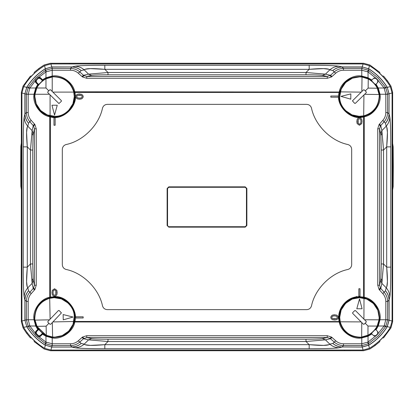 <?xml version="1.0" encoding="UTF-8"?>
<svg xmlns="http://www.w3.org/2000/svg" width="414" height="414" viewBox="0 0 414 414"><rect width="100%" height="100%" fill="white"/><g stroke="black" fill="none" stroke-linecap="round" stroke-linejoin="round"><path stroke-width="0.62" d="M21.921 302.644L21.352 302.639L21.357 321.662L23.075 327.945L26.47 333.063L27.495 333.053M69.443 63.953L69.448 63.264L50.425 63.27L44.143 64.988L39.025 68.382L39.035 69.438M344.557 350.047L344.551 350.736L363.575 350.73L369.857 349.012L374.975 345.618L374.965 344.562M26.47 333.063L30.45 337.891L31.407 337.891L34.196 340.681L34.196 341.638L44.143 349.012L50.425 350.736L344.551 350.736M386.505 80.947L387.53 80.937L390.925 86.055L392.643 92.338L392.648 321.662L390.925 327.945L383.55 337.891L382.593 337.891L379.804 340.681L379.804 341.638L374.975 345.618M39.025 68.382L34.196 72.362L34.196 73.319L31.407 76.109L30.45 76.109L23.075 86.055L21.352 92.338L21.352 302.639M387.53 80.937L383.55 76.109L382.593 76.109L379.804 73.319L379.804 72.362L369.857 64.988L363.575 63.264L69.448 63.264M392.648 111.361L392.079 111.356M52.868 92.11L50.555 89.802L49.856 89.802L47.765 91.892L47.765 92.591L58.923 103.541L61.365 101.306L61.365 100.607L52.868 92.11L73.77 92.11C70.851 82.645 64.444 77.568 54.565 76.875L54.969 76.88M73.708 91.856L74.287 96.597L72.926 103.795L68.61 110.445M54.969 116.318L47.305 114.937L40.619 110.543L36.225 103.857L34.838 96.597L34.978 94.263C33.229 103.21 41.069 114.393 50.078 115.806L50.078 94.899M49.877 89.781L50.555 89.802L49.856 89.802M57.241 105.228L51.957 105.228L54.565 115.092L57.241 105.228M48.811 90.847L45.964 87.996L36.815 87.996L34.978 94.263L36.815 87.996C38.838 83.923 41.886 80.875 45.964 78.851L52.226 77.014L45.964 78.851L45.964 87.996M73.77 92.11C76.973 103.93 66.799 116.753 54.565 116.324L50.078 115.806M363.942 94.956L366.281 92.674L366.292 91.975L364.227 89.859L363.528 89.848L352.438 100.871L354.648 103.34L355.347 103.35L363.942 94.956L363.689 115.858C373.19 113.053 378.344 106.714 379.157 96.84L379.152 97.243M363.942 115.801L359.197 116.318L352.019 114.875L345.421 110.476M339.713 96.762L341.188 89.113L345.659 82.484L352.402 78.174L359.678 76.875L362.017 77.045C353.085 75.188 341.809 82.888 340.287 91.877L361.189 92.131M366.312 91.996L366.281 92.674L366.292 91.975M350.777 99.174L350.839 93.89L340.945 96.374L350.777 99.174M365.257 90.914L368.144 88.104L368.253 78.955C367.213 78.262 365.132 77.625 362.012 77.045L368.253 78.955C372.3 81.03 375.312 84.12 377.289 88.218L379.048 94.501L377.289 88.218L368.144 88.104M363.689 115.858C351.833 118.916 339.133 108.587 339.713 96.358L340.287 91.877M340.272 322.061L339.713 317.315L341.131 310.06L345.55 303.395L352.257 299.032L359.523 297.676L366.773 299.094L373.444 303.514L377.806 310.221L379.162 317.486L379.012 319.825C380.797 310.878 373.009 299.664 364.004 298.215L363.916 319.116L355.455 310.583L354.757 310.583L352.656 312.663L352.656 313.362L363.414 324.219L364.113 324.219L366.25 322.097M361.117 321.895L340.21 321.807C343.092 331.283 349.473 336.391 359.352 337.125L358.943 337.12M366.214 322.139L366.219 321.44L363.916 319.116M364.092 324.24L363.414 324.219L364.113 324.219M356.796 308.761L362.079 308.782L359.518 298.908L356.796 308.761M365.164 323.179L367.999 326.041L377.149 326.077C377.832 325.037 378.453 322.951 379.012 319.82L377.149 326.077C375.105 330.144 372.041 333.182 367.958 335.185L361.686 336.996L367.958 335.185L367.999 326.041M340.21 321.807C336.478 311.188 347.75 296.6 359.523 297.676L364.004 298.215M50.11 319.184L47.843 321.543L47.858 322.237L49.99 324.291L50.684 324.276L61.422 312.912L59.14 310.51L58.441 310.526L50.11 319.184L49.706 298.287C40.298 301.392 35.345 307.887 34.843 317.781L34.838 317.378M49.452 298.354L54.182 297.682L61.401 298.903L68.134 303.089M74.272 316.612L73.04 324.307L68.776 331.076L62.178 335.594L54.948 337.12L52.604 337.027C61.588 338.6 72.616 330.548 73.852 321.518L52.951 321.921M46.073 335.2L37.105 326.579M47.838 322.216L47.843 321.543L47.858 322.237M63.14 314.557L63.244 319.841L73.05 317.041L63.14 314.557M48.924 323.267L46.13 326.17L46.306 335.314C47.367 335.977 49.468 336.546 52.609 337.027L46.306 335.314C42.197 333.368 39.087 330.377 36.986 326.346L35.03 320.115L36.986 326.346L46.13 326.17M49.706 298.287C61.458 294.856 74.479 304.776 74.282 317.02L73.852 321.518M168.788 226.722L245.212 226.722L246.449 225.49L246.449 188.51L245.212 187.278L168.788 187.278L167.551 188.51L167.551 225.49L168.788 227.151L167.127 225.49L167.127 188.51L168.788 186.849L245.212 186.849L246.873 188.51L246.873 225.49L245.212 227.151L168.788 227.151M83.918 338.398L82.562 337.027L81.972 337.503L83.525 338.709L86.749 337.529L91.67 338.642C93.585 339.004 99.029 339.19 108.007 339.201L108.007 341.514L104.82 344.665C92.084 345.793 85.222 345.618 84.228 344.137L85.253 344.748L90.402 345.374L104.82 344.665L309.18 344.665L323.593 345.374L328.747 344.748L329.772 344.137C328.778 345.618 321.916 345.793 309.18 344.665L309.18 348.707C324.705 348.748 334.678 348.428 339.097 347.76L342.166 346.968L362.255 347.067L368.724 345.229L369.366 348.324C378.117 343.082 385.113 336.085 390.355 327.329L390.361 327.334C385.118 336.085 378.122 343.082 369.366 348.324L363.088 350.042L50.912 350.047L44.634 348.324C35.878 343.082 28.882 336.085 23.639 327.334L23.645 327.329C28.887 336.085 35.883 343.082 44.634 348.324L45.276 345.229C37.658 340.489 31.48 334.31 26.734 326.687L23.645 327.329L21.921 321.052L21.921 92.948L21.921 321.052L24.897 320.224L26.817 326.641C31.552 334.243 37.721 340.417 45.323 345.147L51.745 347.067L50.912 350.042L363.088 350.042L362.255 347.067L342.13 346.968C338.636 346.87 335.531 345.695 332.815 343.449L335.738 340.825C337.933 342.756 340.515 343.739 343.491 343.775L361.774 343.775L361.774 337.959C352.428 339.713 340.815 331.588 339.257 322.206L339.144 321.559L339.625 321.461L339.739 321.968C342.73 331.65 349.292 336.82 359.435 337.472L361.717 337.343L367.71 335.671L371.084 333.715L375.752 329.047L377.708 325.673L379.379 319.686L379.503 317.403C377.966 302.194 369.464 299.607 363.999 297.702L364.242 297.221C373.625 298.779 381.749 310.391 379.995 319.737L385.812 319.737L385.812 301.454C385.776 298.489 384.797 295.906 382.862 293.707L384.073 292.149C386.376 294.804 387.556 297.904 387.607 301.454L385.812 301.454M339.884 313.931L339.527 311.442M359.435 297.676C349.675 296.791 338.828 307.643 339.708 317.403C338.828 327.163 349.675 338.01 359.435 337.125C369.195 338.01 380.047 327.163 379.162 317.403C380.047 307.643 369.195 296.791 359.435 297.676M379.064 124.593L377.749 128.785L379.566 128.785L380.43 125.954L379.064 124.593L382.862 120.293C384.797 118.093 385.776 115.511 385.812 112.546L385.812 94.263L379.995 94.263C381.749 103.609 373.625 115.221 364.242 116.779L363.999 116.298C369.464 114.393 377.966 111.806 379.503 96.597L379.379 94.314L377.708 88.327L375.752 84.953L371.084 80.285L367.71 78.329L361.717 76.657C350.373 76.393 343.051 81.522 339.739 92.032L339.625 92.539L339.144 92.441L339.257 91.794C340.815 82.412 352.428 74.287 361.774 76.041L361.774 70.225L343.491 70.225L343.491 68.429L361.857 68.429L362.255 67.032L342.13 67.032C338.636 67.13 335.531 68.305 332.815 70.551C335.464 68.269 338.507 67.068 341.954 66.939L342.166 67.032M339.708 96.597C338.828 86.837 349.675 75.99 359.435 76.875C369.195 75.99 380.047 86.837 379.162 96.597C380.047 106.357 369.195 117.209 359.435 116.324C349.675 117.209 338.828 106.357 339.708 96.597M54.565 116.324C64.325 117.209 75.172 106.357 74.292 96.597C75.172 86.837 64.325 75.99 54.565 76.875C44.805 75.99 33.953 86.837 34.838 96.597C33.953 106.357 44.805 117.209 54.565 116.324M31.138 293.707L29.927 292.149L33.255 288.439L34.465 289.997L31.138 293.707C29.203 295.906 28.224 298.489 28.188 301.454L28.188 319.737L34.005 319.737C32.251 310.391 40.375 298.779 49.758 297.221L49.758 116.779L50.404 116.893L50.503 116.412C61.308 119.92 75.881 108.323 74.789 96.597L74.261 92.032C70.949 81.522 63.627 76.393 52.283 76.657L46.29 78.329L42.916 80.285L38.248 84.953L36.292 88.327L34.621 94.314L34.497 96.597C36.034 111.806 44.536 114.393 50.001 116.298L49.758 116.779C40.375 115.221 32.251 103.609 34.005 94.263L28.188 94.263L28.188 112.546C28.224 115.511 29.203 118.093 31.138 120.293L28.519 123.217C26.232 120.567 25.031 117.524 24.902 114.083L24.897 93.776L21.921 92.948L23.645 86.671L26.734 87.313L24.897 93.776L26.817 87.359L28.24 87.659L26.392 94.18L24.995 93.776L24.995 113.871L24.203 116.934C23.536 121.359 23.22 131.331 23.256 146.851L27.303 146.851C26.175 134.12 26.351 127.258 27.831 126.26L27.215 127.289L26.589 132.439L27.303 146.851L27.303 267.149L26.589 281.561L27.215 286.711L27.831 287.74C26.351 286.742 26.175 279.88 27.303 267.149L30.45 263.961L31.945 281.034L33.099 278.482L32.763 263.961L30.45 263.961L30.45 150.039L32.763 150.039L33.099 135.518L31.945 132.966L30.45 150.039L31.397 139.528M50.001 297.702C44.536 299.607 36.034 302.194 34.497 317.403L34.621 319.686L36.292 325.673L38.248 329.047L42.916 333.715L46.29 335.671L52.283 337.343C63.627 337.607 70.949 332.478 74.261 321.968L74.789 317.403C75.69 307.395 64.568 296.274 54.565 297.18L50.503 297.588L50.404 297.107L49.758 297.221L50.001 297.702L50.503 297.588M74.292 317.403C75.172 327.163 64.325 338.01 54.565 337.125C44.805 338.01 33.953 327.163 34.838 317.403C33.953 307.643 44.805 296.791 54.565 297.676C64.325 296.791 75.172 307.643 74.292 317.403M358.141 123.284L359.435 124.19L360.734 123.284L359.435 124.19L358.141 123.284L357.877 121.716L358.141 119.708C359.005 118.497 359.869 118.497 360.734 119.708L360.998 121.276L360.734 123.284M361.701 123.631L359.435 125.235L357.153 123.641L356.821 121.69L357.153 119.351C358.674 117.234 360.201 117.234 361.722 119.351L362.053 121.302L361.722 123.636L362.033 121.302L361.701 119.356C360.19 117.26 358.684 117.255 357.173 119.356L356.842 121.297L357.173 123.631M357.153 123.641L359.435 125.256L361.722 123.636M330.082 75.602L331.438 76.973L332.028 76.497L330.476 75.291L327.251 76.471L322.33 75.358L325.44 74.147L305.998 72.486L305.998 74.799L108.007 74.799L108.007 72.486L305.998 72.486L309.18 69.335C321.916 68.207 328.778 68.382 329.772 69.862L328.747 69.252L323.598 68.626L309.18 69.335L309.18 65.293C324.607 65.252 334.579 65.567 339.097 66.24L342.166 66.933L362.255 66.933L363.088 63.958L50.912 63.958L51.745 66.933L45.276 68.771L44.634 65.676C35.883 70.918 28.887 77.915 23.645 86.671L23.639 86.666C28.882 77.915 35.878 70.918 44.634 65.676L50.912 63.953L44.634 65.676M385.812 94.169L387.607 94.18L385.76 87.659L387.183 87.359C382.448 79.757 376.279 73.583 368.677 68.853L368.724 68.771C376.342 73.511 382.52 79.69 387.266 87.313L390.355 86.671L392.079 92.948L392.079 321.052L390.355 327.329L387.266 326.687L389.103 320.224L392.079 321.052L392.079 92.948L389.103 93.776L387.266 87.313L389.005 93.776L387.607 94.263L385.812 94.263L384.114 87.996L385.543 87.302L378.096 77.941L368.729 70.494L368.041 71.922L361.774 70.225L361.774 68.429M382.055 132.966L380.901 135.518L381.237 150.039L383.55 150.039L381.884 130.596L380.678 133.706L379.566 128.785L379.566 285.215L377.749 285.215L379.064 289.407L380.43 288.046L379.566 285.215L380.678 280.294L381.884 283.404L383.55 263.961L381.237 263.961L380.901 278.482L382.055 281.034M83.918 75.602L83.525 75.291L81.972 76.497L82.562 76.973L83.918 75.602L86.749 76.471L86.749 78.282L82.562 76.973M81.972 76.497L78.262 73.174L79.814 71.964C77.17 69.661 74.07 68.486 70.509 68.429L70.509 70.225L52.133 70.225L45.959 71.922L45.271 70.494L35.904 77.941L28.457 87.302L29.886 87.996L28.188 94.263L26.392 94.18L28.188 94.169M35.77 81.18L36.101 82.21L38.481 84.29L36.354 82.205L36.318 80.482L38.45 78.137L35.77 81.18L35.154 80.994L29.886 87.996L35.718 87.996L37.721 84.544L35.635 82.438L35.154 80.994L35.557 79.969L37.938 77.594L38.957 77.19L39.144 77.801L38.45 78.137L37.938 77.594M33.57 125.954L34.434 128.785L36.251 128.785L34.936 124.593L33.57 125.954L29.927 121.851C27.624 119.196 26.444 116.096 26.392 112.546L28.188 112.546M55.859 290.716L54.565 289.81L53.266 290.716L54.565 289.81L55.859 290.716L56.123 292.284L55.859 294.292C54.995 295.503 54.13 295.503 53.266 294.292L53.002 292.724L53.266 290.716M52.299 290.369L54.565 288.765L56.827 290.369L57.179 292.703L56.847 294.649C55.326 296.766 53.799 296.766 52.278 294.649L51.947 292.698L52.278 290.364L51.967 292.698L52.299 294.644C53.81 296.74 55.316 296.745 56.827 294.644L57.158 292.703M57.179 292.703L56.847 290.359L54.565 288.744L52.278 290.364M37.938 336.406L38.45 335.863L39.144 336.199L38.957 336.81L37.938 336.406L35.557 334.031L35.154 333.006L35.635 331.562L37.721 329.456L35.718 326.004L29.886 326.004L28.457 326.698L35.904 336.059L45.271 343.506L45.959 342.078L52.133 343.775L70.509 343.775L70.509 345.571C74.07 345.514 77.17 344.339 79.814 342.036L78.262 340.825L81.972 337.503M33.57 288.046L33.255 288.439L32.116 283.404L33.322 280.294L34.434 285.215L33.57 288.046L34.936 289.407L36.251 285.215L34.434 285.215L34.434 128.785L33.099 135.518M330.082 338.398L330.476 338.709L332.028 337.503L331.438 337.027L330.082 338.398L327.251 337.529L327.251 335.718L331.438 337.027M361.867 343.775L361.857 345.571L368.377 343.729L368.677 345.147L362.255 346.968L361.774 345.571L361.774 343.775L368.041 342.078L368.729 343.506L378.096 336.059L385.543 326.698L384.114 326.004L385.812 319.737L387.607 319.737L389.005 320.224L387.183 326.641L385.76 326.341L387.607 319.82L385.812 319.831M338.357 97.186L330.827 97.186L330.827 96.012L338.357 96.012L338.357 97.186L330.848 97.171L330.827 96.012L338.336 96.027L338.336 97.171M55.15 117.731L55.15 125.261L53.98 125.261L53.98 117.731L55.15 117.731L55.129 125.24L53.98 125.261M81.589 94.309C83.726 95.836 83.726 97.362 81.589 98.889L79.679 99.21L77.34 98.889C75.203 97.362 75.203 95.836 77.34 94.309L79.25 93.988L81.589 94.309L79.25 94.009L77.346 94.325C75.229 95.841 75.229 97.357 77.346 98.868L79.25 99.189L81.584 98.868C83.7 97.357 83.7 95.841 81.584 94.325L81.589 94.309M75.643 316.813L83.173 316.813L83.173 317.988L75.643 317.988L75.643 316.813L83.152 316.829L83.173 317.988L75.664 317.973L75.664 316.829M358.85 296.269L358.85 288.739L360.02 288.739L360.02 296.269L358.85 296.269L358.871 288.76L360.02 288.739M332.411 319.691C330.274 318.164 330.274 316.638 332.411 315.111L334.321 314.79L336.66 315.111C338.797 316.638 338.797 318.164 336.66 319.691L334.75 320.012L332.411 319.691L334.75 319.991L336.654 319.675C338.771 318.159 338.771 316.643 336.654 315.132L334.75 314.811L332.416 315.132C330.3 316.643 330.3 318.159 332.416 319.675L332.416 319.675M104.82 344.665L104.82 348.707C89.393 348.748 79.421 348.433 74.903 347.76L71.834 347.067L51.745 347.067L72.046 347.061L70.509 345.571L52.143 345.571L51.745 346.968L45.323 345.147L45.623 343.729L52.143 345.571L52.133 343.775M389.797 116.934C390.469 121.457 390.785 131.429 390.744 146.851L386.697 146.851L387.411 132.439L386.785 127.289L386.169 126.26C388.503 123.558 389.709 120.448 389.797 116.934L389.098 114.083C388.969 117.524 387.768 120.567 385.481 123.217C387.732 120.5 388.906 117.4 389.005 113.907L389.098 114.083M390.744 267.149C390.78 282.669 390.464 292.641 389.797 297.066C389.709 293.552 388.503 290.442 386.169 287.74L386.785 286.711L387.411 281.561L386.697 267.149L390.744 267.149L390.744 146.851M74.375 92.539L74.856 92.441C79.084 105.254 63.218 121.121 50.404 116.893L50.404 297.107L54.565 296.683C66.68 295.606 78.437 310.547 74.856 321.559L74.743 322.206C73.185 331.588 61.572 339.713 52.226 337.959L52.226 345.571M371.881 333.958L368.041 336.246L368.041 342.078L376.994 334.957L384.114 326.004L378.282 326.004L375.995 329.844L377.92 331.79L377.935 333.513L375.545 335.899L373.821 335.889L371.72 333.793L371.084 333.715M377.935 333.513L375.545 335.899L373.821 335.889L371.72 333.793M375.995 329.844L375.752 329.047M375.829 329.684L377.92 331.79M371.104 333.43L371.746 333.487M373.826 335.614L375.555 335.645M377.682 333.518L377.646 331.795M375.519 329.71L375.467 329.068M356.2 297.816L356.325 296.398M108.007 339.201L305.998 339.201L305.998 341.514L325.44 339.853L322.33 338.642L327.251 337.529L86.749 337.529L86.749 335.718L327.251 335.718M382.603 139.528L383.55 150.039L383.55 263.961L382.603 274.472M382.862 293.707L379.534 289.997L380.745 288.439L380.43 288.046M378.282 326.004L379.995 319.737L379.379 319.686L377.708 325.673L378.282 326.004M361.774 337.959L368.041 336.246L367.71 335.671L361.717 337.343L361.774 337.959M389.098 299.917L389.005 300.093C388.906 296.6 387.732 293.5 385.481 290.783C387.768 293.433 388.969 296.476 389.098 299.917L389.103 320.224L389.005 300.129L389.797 297.066M383.55 263.961L386.697 267.149C387.825 279.88 387.649 286.742 386.169 287.74L381.884 283.404L380.745 288.439L384.073 292.149L385.481 290.783L386.169 287.74M339.097 347.76C335.588 347.677 332.478 346.466 329.772 344.137L325.44 339.853L330.476 338.709L334.186 342.036C336.83 344.339 339.93 345.514 343.491 345.571L342.166 346.968M341.954 347.061C338.507 346.932 335.464 345.731 332.815 343.449L329.772 344.137M343.491 343.775L343.491 345.571L361.774 345.571M24.203 297.066C24.291 293.552 25.497 290.442 27.831 287.74L28.519 290.783C26.232 293.433 25.031 296.476 24.902 299.917L24.995 320.224L26.392 319.82L28.24 326.341L26.817 326.641L24.897 320.224L24.897 300.129L24.203 297.066C23.531 292.543 23.215 282.571 23.256 267.149L27.303 267.149M38.445 335.645L36.318 333.518L36.354 331.795L38.481 329.71L37.721 329.456L38.248 329.047L38.191 329.684L36.101 331.79L35.77 332.82L36.101 333.513L38.45 335.863L40.174 335.614L40.401 336.334L38.957 336.81L45.959 342.078L45.959 336.246L52.226 337.959L52.283 337.343L46.29 335.671L45.959 336.246L42.507 334.243L42.916 333.715L42.28 333.772L42.254 333.487L40.174 335.614M42.254 333.487L42.896 333.43M38.533 329.068L38.481 329.71M91.67 338.642L88.56 339.853L108.007 341.514L305.998 341.514L309.18 344.665M27.831 287.74L32.116 283.404L31.945 281.034M31.397 274.472L30.45 263.961M39.144 336.199L40.174 335.863L42.28 333.772L42.507 334.243L40.401 336.334M34.005 319.737L35.718 326.004L36.292 325.673L34.621 319.686L34.005 319.737M28.188 319.831L26.392 319.82L28.188 319.737L29.886 326.004L35.154 333.006L35.77 332.82M28.188 301.454L26.392 301.454C26.444 297.904 27.624 294.804 29.927 292.149L28.519 290.783C26.268 293.5 25.094 296.6 24.995 300.093L24.995 300.129M72.046 347.061C75.493 346.932 78.536 345.731 81.185 343.449L84.228 344.137L88.56 339.853L83.525 338.709L79.814 342.036L81.185 343.449C78.469 345.695 75.364 346.87 71.87 346.968L71.834 346.968M84.228 344.137C81.522 346.466 78.412 347.677 74.903 347.76M360.02 296.269L358.871 296.253M359.999 296.253L359.999 288.76M332.747 318.697C331.536 317.838 331.536 316.969 332.747 316.105L334.321 315.841L336.328 316.105C337.534 316.969 337.534 317.838 336.323 318.697L334.31 318.956L332.758 318.682C331.562 317.828 331.562 316.979 332.752 316.125L334.321 315.861L336.318 316.125C337.514 316.979 337.508 317.828 336.313 318.682L332.758 318.682M55.843 290.726L55.843 294.287C54.99 295.482 54.136 295.482 53.287 294.287L53.023 292.724L53.287 290.726M108.007 74.799C99.029 74.81 93.585 74.996 91.67 75.358L88.56 74.147L84.228 69.862C85.222 68.382 92.084 68.207 104.82 69.335L90.407 68.626L85.253 69.252L84.228 69.862C81.522 67.534 78.412 66.323 74.903 66.24C79.322 65.572 89.295 65.252 104.82 65.293L309.18 65.293M52.133 70.225L52.143 68.429L45.623 70.271L45.323 68.853L51.745 66.933L71.834 66.933L51.745 67.032L52.226 68.429L52.226 76.041C61.572 74.287 73.185 82.412 74.743 91.794L74.261 92.032M38.445 78.355L40.174 78.386L42.254 80.513L40.174 78.137L39.144 77.801M42.896 80.57L42.254 80.513M38.481 84.29L38.533 84.932M74.903 66.24L71.87 67.032C75.364 67.13 78.469 68.305 81.185 70.551L79.814 71.964L83.525 75.291L88.56 74.147L108.007 72.486L104.82 69.335L104.82 65.293M31.945 132.966L32.116 130.596L33.322 133.706M35.718 87.996L34.005 94.263L34.621 94.314L36.292 88.327L35.718 87.996M40.401 77.666L42.507 79.757L42.28 80.228L42.916 80.285L42.507 79.757L45.959 77.754L46.29 78.329L52.283 76.657L52.226 76.041L45.959 77.754L45.959 71.922L38.957 77.19L40.401 77.666L40.174 78.386M24.902 114.083L24.995 113.907C25.094 117.4 26.268 120.5 28.519 123.217L27.831 126.26C25.497 123.558 24.291 120.448 24.203 116.934M72.046 66.939C75.493 67.068 78.536 68.269 81.185 70.551L84.228 69.862M31.138 120.293L34.465 124.003L33.255 125.561L32.116 130.596L27.831 126.26M331.438 76.973L327.251 78.282L327.251 76.471L86.749 76.471L91.67 75.358M368.041 77.754L371.881 80.042L373.821 78.111L375.545 78.101L377.935 80.487L377.92 82.21L375.995 84.156L378.282 87.996L384.114 87.996L376.994 79.043L368.041 71.922L368.041 77.754L361.774 76.041L361.717 76.657L367.71 78.329L368.041 77.754M371.881 80.042L373.821 78.111L375.545 78.101L377.935 80.487M375.752 84.953L375.995 84.156M377.92 82.21L375.829 84.316M371.746 80.513L371.104 80.57M375.467 84.932L375.519 84.29M377.646 82.205L377.682 80.482M375.555 78.355L373.826 78.386M380.43 125.954L380.745 125.561L381.884 130.596L386.169 126.26C387.649 127.258 387.825 134.12 386.697 146.851L383.55 150.039M369.366 65.676L363.088 63.953L369.366 65.676C378.122 70.918 385.118 77.915 390.361 86.666L390.355 86.671C385.113 77.915 378.117 70.918 369.366 65.676L368.724 68.771L362.255 66.933L368.677 68.853L368.377 70.271L361.857 68.429L361.867 70.225M379.995 94.263L378.282 87.996L377.708 88.327L379.379 94.314L379.995 94.263M382.862 120.293L384.073 121.851C386.376 119.196 387.556 116.096 387.607 112.546L389.005 113.907L389.103 93.776L389.005 113.871M343.491 70.225C340.515 70.261 337.933 71.244 335.738 73.174L334.186 71.964C336.83 69.661 339.93 68.486 343.491 68.429L341.954 66.939M329.772 69.862L325.44 74.147L330.476 75.291L334.186 71.964L332.815 70.551L329.772 69.862C332.478 67.534 335.588 66.323 339.097 66.24M379.534 124.003L380.745 125.561L384.073 121.851L385.481 123.217L386.169 126.26M385.812 112.546L387.607 112.546L387.607 94.263M53.98 117.731L55.129 117.747M54.001 117.747L54.001 125.24M81.253 95.303C82.464 96.162 82.464 97.031 81.253 97.895L79.679 98.159L77.672 97.895C76.466 97.031 76.466 96.162 77.677 95.303L79.69 95.044L81.242 95.318C82.438 96.172 82.438 97.021 81.247 97.875L79.679 98.139L77.682 97.875C76.487 97.021 76.492 96.172 77.687 95.318L81.242 95.318M358.157 123.274L358.157 119.713C359.01 118.518 359.864 118.518 360.713 119.713L360.977 121.276L360.713 123.274M66.1 144.538C83.121 141.045 99.008 125.157 102.501 108.137C103.241 105.787 104.84 104.53 107.298 104.359L306.702 104.359C309.16 104.53 310.759 105.787 311.499 108.137C314.992 125.157 330.879 141.045 347.9 144.538C350.249 145.278 351.507 146.877 351.677 149.33L351.677 264.67C351.507 267.123 350.249 268.722 347.9 269.462C330.879 272.955 314.992 288.843 311.499 305.863C310.759 308.213 309.16 309.47 306.702 309.641L107.298 309.641C104.84 309.47 103.241 308.213 102.501 305.863C99.008 288.843 83.121 272.955 66.1 269.462C63.751 268.722 62.493 267.123 62.323 264.67L62.323 149.33C62.493 146.877 63.751 145.278 66.1 144.538M368.677 345.147L368.724 345.229C376.342 340.489 382.52 334.31 387.266 326.687L387.183 326.641C382.448 334.243 376.279 340.417 368.677 345.147M45.323 68.853L45.276 68.771C37.658 73.511 31.48 79.69 26.734 87.313L26.817 87.359C31.552 79.757 37.721 73.583 45.323 68.853M24.902 299.917L26.392 301.454L26.392 319.737M363.999 116.298L363.497 116.412L363.595 116.893C350.782 121.121 334.916 105.254 339.144 92.441L74.856 92.441L74.743 91.794L339.739 92.032M74.375 321.461L339.144 321.559C336.184 309.274 346.808 296.253 359.435 296.683L364.242 297.221L364.242 116.779L363.595 116.893L363.497 297.588L363.999 297.702M339.739 321.968L74.261 321.968M371.72 80.207L371.084 80.285M37.721 84.544L38.248 84.953L38.191 84.316L37.721 84.544M50.503 116.412L50.001 116.298M35.635 82.438L36.354 82.205M36.318 80.482L35.557 79.969M36.354 331.795L35.635 331.562M35.557 334.031L36.318 333.518M20.876 186.517L20.876 146.147M393.124 146.53L393.124 186.9M34.978 94.263L49.437 94.263M52.226 91.473L52.226 77.014M362.012 77.045L361.836 91.499M364.589 94.325L379.048 94.501M379.012 319.82L364.553 319.758M361.753 322.537L361.686 336.996M52.609 337.027L52.324 322.573M49.483 319.836L35.03 320.115M363.497 297.588L359.435 297.18C349.432 296.274 338.31 307.395 339.211 317.403L339.625 321.461M339.625 92.539L339.211 96.597C338.16 108.427 352.744 119.905 363.497 116.412M309.18 348.707L104.82 348.707M389.005 300.129L387.607 301.454L387.607 319.737M384.327 325.627L385.76 326.341L385.543 326.698M368.729 343.506L368.377 343.729L367.663 342.29M70.509 343.775C73.485 343.739 76.067 342.756 78.262 340.825M82.562 337.027L86.749 335.718M332.028 337.503L335.738 340.825M379.534 289.997L379.064 289.407M377.749 285.215L377.749 128.785M305.998 339.201C314.971 339.19 320.415 339.004 322.33 338.642M386.697 267.149L386.697 146.851M381.237 263.961L381.237 150.039M380.901 135.518L380.678 133.706M380.678 280.294L380.901 278.482M23.256 267.149L23.256 146.851M46.337 342.29L45.623 343.729L45.271 343.506M28.457 326.698L28.24 326.341L29.673 325.627M34.465 124.003L34.936 124.593M36.251 285.215L36.251 128.785M34.936 289.407L34.465 289.997M30.45 150.039L27.303 146.851M32.763 263.961L32.763 150.039M33.099 278.482L33.322 280.294M24.995 113.871L26.392 112.546L26.392 94.263M29.673 88.373L28.24 87.659L28.457 87.302M45.271 70.494L45.623 70.271L46.337 71.71M52.226 68.429L70.509 68.429L71.834 67.032M335.738 73.174L332.028 76.497M327.251 78.282L86.749 78.282M78.262 73.174C76.067 71.244 73.485 70.261 70.509 70.225M309.18 69.335L104.82 69.335M322.33 75.358C320.415 74.996 314.971 74.81 305.998 74.799M367.663 71.71L368.377 70.271L368.729 70.494M385.543 87.302L385.76 87.659L384.327 88.373M392.079 92.948L390.361 86.666M369.366 348.324L363.088 350.042M21.921 92.948L23.639 86.666M44.634 348.324L50.912 350.047M21.921 321.052L23.639 327.334M167.551 225.49L167.127 225.49M167.127 188.51L167.551 188.51M245.212 227.151L245.212 226.722M168.788 187.278L168.788 186.849M246.873 225.49L246.449 225.49M245.212 186.849L245.212 187.278M246.449 188.51L246.873 188.51M21.352 143.058L20.84 146.447L20.7 166.361L20.84 186.212L21.352 189.602M392.648 189.99L393.16 186.6L393.3 166.687L393.16 146.83L392.648 143.441M392.079 321.052L390.361 327.334M363.088 63.953L50.912 63.953"/></g></svg>
